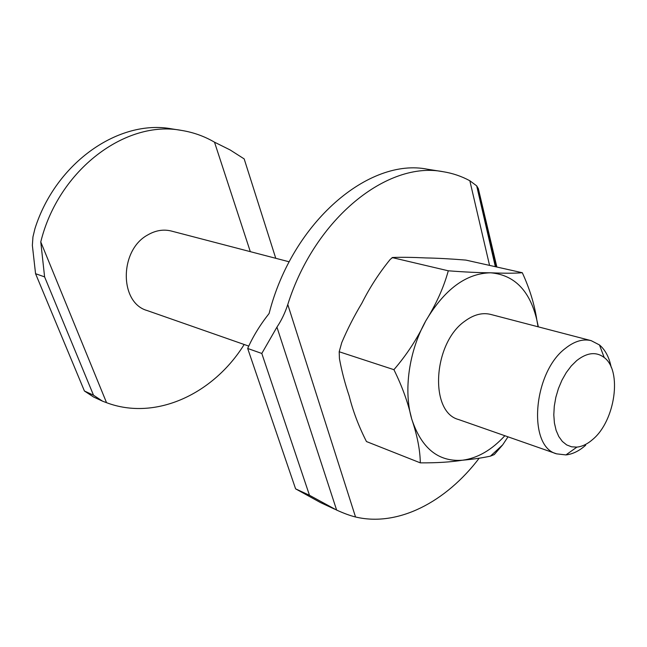 <?xml version="1.0" encoding="UTF-8"?>
<svg xmlns="http://www.w3.org/2000/svg" width="647" height="647" viewBox="0 0 647 647"><rect width="100%" height="100%" fill="white"/><g stroke="black" fill="none" stroke-linecap="round" stroke-linejoin="round"><path stroke-width="0.97" d="M585.672 445.241C579.186 450.967 572.611 454.194 565.931 454.922L556.655 453.854C527.418 446.778 532.885 372.615 565.381 348.385C574.366 341.22 582.971 338.64 591.18 340.654L599.47 344.948C605.285 349.881 609.183 357.298 611.172 367.205M591.18 340.654L490.661 314.41C482.363 312.372 473.782 314.604 464.934 321.114C432.956 343.056 429.123 412.107 458.602 419.539L556.655 453.854M592.887 439.297C587.613 443.955 582.284 446.559 576.889 447.117L571.568 446.81L566.659 444.91L562.34 441.44L558.773 436.523L556.096 430.304L554.414 423.001L553.8 414.864L554.285 406.195L555.846 397.298L558.442 388.507L561.968 380.153L566.295 372.543L571.269 365.951L576.687 360.605C587.015 352.51 596.194 351.491 604.209 357.532C622.374 370.836 615.216 420.728 592.887 439.297M289.209 261.809L171.358 231.044C163.456 229.078 155.571 230.389 147.694 234.966C119.242 250.227 119.274 302.845 147.12 310.536L248.755 346.096M34.938 228.666C55.998 162.106 119.412 118.991 171.795 128.882L181.572 130.419C126.092 119.646 58.562 169.506 40.769 241.921L44.603 276.884L35.561 273.697L32.358 245.375L32.948 236.931L34.938 228.666M275.759 258.299L244.17 158.903L230.13 149.942L214.505 142.178C204.347 136.25 193.364 132.328 181.572 130.419M102.566 401.18L93.524 396.975L84.417 390.998L93.516 395.212L102.566 401.18L106.545 402.685C155.701 421.221 213.47 393.926 244.178 344.503M334.62 509.149L320.491 502.573L295.598 488.849L309.484 495.287L336.634 510.079C343.864 513.37 350.164 515.675 355.535 516.985C398.018 527.111 445.856 502.064 479.152 458.238M496.864 267.033L478.335 188.617L476.685 185.851L469.835 180.748C461.529 176.251 452.633 173.234 443.163 171.714C387.828 160.65 315.032 217.942 287.778 304.535C285.036 312.938 281.421 320.467 276.932 327.131L261.8 353.456L247.68 348.474C252.872 336.675 260.013 325.004 269.112 313.488C292.395 221.751 369.3 157.245 427.643 169.263L443.163 171.714M295.598 488.849L247.68 348.474M309.484 495.287L261.8 353.456M250.316 251.659L214.505 142.178M106.545 402.685L40.769 241.921M93.516 395.212L44.603 276.884M84.417 390.998L35.561 273.697M538.344 326.856L536.816 319.877C534.503 304.446 529.667 288.732 522.307 272.727C515.133 273.349 504.611 273.374 490.741 272.799C479.055 272.743 464.902 272.072 448.29 270.794C443.753 287.389 436.215 304.13 425.694 321.025C417.347 338.559 406.761 354.774 393.918 369.68C402.256 386.574 408.16 402.927 411.629 418.738C417.226 435.294 420.121 449.997 420.299 462.856C436.709 462.969 450.781 462.087 462.5 460.219C473.143 459.241 482.452 457.882 490.434 456.135L494.243 454.59L502.695 444.853L508.008 436.83M420.299 462.856L366.469 441.553C358.721 426.324 352.979 411.177 349.226 396.11C344.94 383.436 341.681 370.949 339.44 358.656L339.19 351.758L341.745 342.643C347.496 329.064 354.216 315.906 361.891 303.16C369.744 287.519 379.199 272.913 390.27 259.35L392.705 257.482C401.633 257.15 412.697 257.296 425.92 257.935C437.623 258.153 450.935 258.873 465.856 260.094L522.307 272.727M392.05 257.555L448.29 270.794M339.19 351.758L393.918 369.68M355.535 516.985L287.778 304.535M489.561 265.399L469.835 180.748M496.378 266.928L478.335 188.617M336.634 510.079L276.932 327.131M504.854 435.722C491.712 450.029 477.591 458.197 462.5 460.219C438.278 462.071 421.318 448.25 411.629 418.738C403.413 390.529 408.953 351.095 425.694 321.025C444.424 289.33 466.107 273.26 490.741 272.799C514.438 274.943 529.796 290.632 536.816 319.877L538.078 326.792M576.889 447.117L565.931 454.922M476.685 185.851L495.343 266.693M502.695 444.853L490.434 456.135M604.209 357.532L599.47 344.948"/></g></svg>
